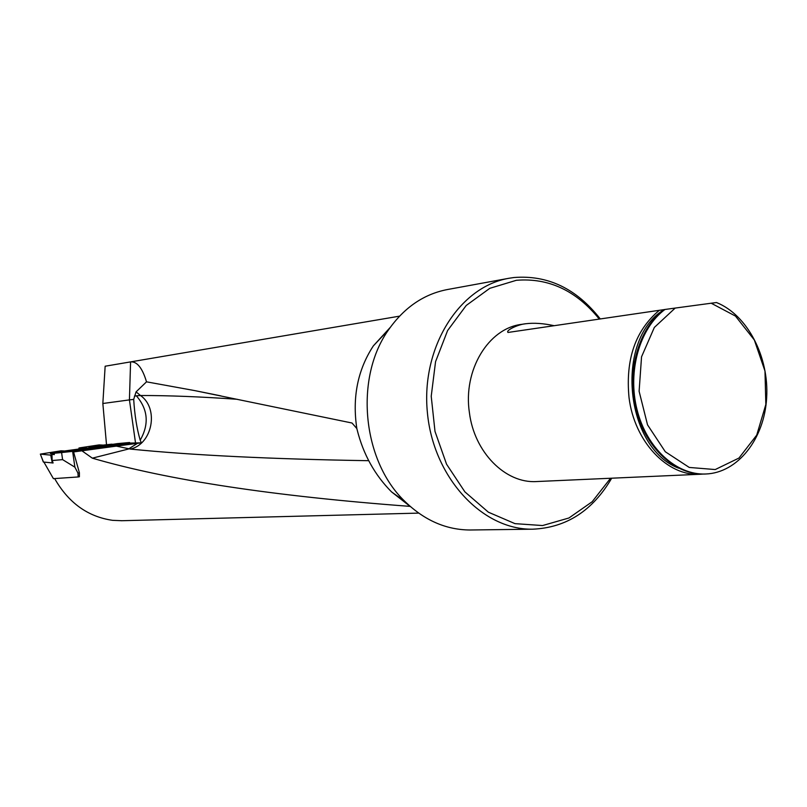 <?xml version="1.0" encoding="UTF-8"?>
<svg xmlns="http://www.w3.org/2000/svg" width="807" height="807" viewBox="0 0 807 807"><rect width="100%" height="100%" fill="white"/><g stroke="black" fill="none" stroke-linecap="round" stroke-linejoin="round"><path stroke-width="1.21" d="M79.157 448.773L79.5 447.885L99.15 444.899L106.514 445.282L104.234 445.091L111.578 444.183L103.72 445.04M52.949 462.966L43.356 462.038L40.35 454.109L61.09 450.8L67.879 451.174L65.589 450.962L86.228 448.026L65.085 450.911M62.593 459.627L61.584 452.566L72.63 451.365L74.88 467.172L62.593 459.627L52.162 460.535L51.961 454.351L54.24 453.998M61.584 452.566L54.17 453.262L54.311 454.623L51.961 454.351M129.685 443.083L141.386 442.831L140.196 440.198C149.295 424.169 148.024 409.371 136.363 395.803L140.509 395.511C159.261 408.564 152.442 444.253 130.351 449.075L116.359 446.12L73.578 451.94L121.928 444.586L121.827 443.89L129.604 442.498L117.308 443.628L54.17 453.262M141.386 442.831L116.42 446.1M129.614 442.529L129.705 443.194L121.928 444.586M79.409 472.811L79.399 476.766L78.198 476.957L77.936 473.043L79.409 472.811L73.578 451.94M121.958 520.717L112.556 520.333C87.792 516.732 68.484 502.811 54.644 478.571M410.178 506.382C273.553 496.194 167.604 480.115 92.341 458.164L82.375 451.123M140.196 440.198C136.797 428.527 134.638 414.919 133.7 399.374L136.07 391.879L146.511 381.832C142.395 368.012 137.079 361.365 130.583 361.889L105.152 366.217L102.842 403.5L106.514 444.677M105.152 366.217L399.546 316.152M135.465 442.529L129.433 399.899L133.7 399.374M102.842 403.5L129.433 399.899L130.583 361.889M146.511 381.832L194.891 390.628L352.013 423.019L356.835 428.547L357.178 429.909C363.291 454.301 374.741 474.96 391.536 491.887L410.541 506.705M137.614 443.255L128.444 449.035L92.341 458.164M664.938 309.474L675.187 308.072L654.346 327.43L641.545 356.815L639.114 391.284L647.537 424.865L665.301 451.749L689.249 467.445L715.234 469.553L738.97 458.053L756.724 435.114L765.833 404.519L764.986 371.089L754.333 339.989L735.459 316.072L711.209 303.22L716.495 302.534C747.484 314.942 769.212 356.906 766.65 397.901C764.34 438.927 737.88 472.852 705.721 474.002C676.306 475.303 646.568 448.036 637.026 409.663C627.321 371.351 639.578 328.237 664.938 309.474L664 309.616C638.65 328.368 626.393 371.452 636.087 409.744C645.63 448.097 675.368 475.343 704.763 474.052L705.449 474.022M663.959 309.646L659.329 310.302C635.492 330.174 625.385 359.266 629.026 397.579C634.363 441.56 667.369 476.392 700.022 474.264L536.423 481.557C505.364 483.544 474.264 452.243 469.412 412.68C462.875 370.252 488.396 328.177 521.685 324.353L525.458 323.789M702.726 474.082L700.022 474.264M554.147 325.695C543.484 323.385 534.052 322.729 525.851 323.728C518.286 324.313 505.283 330.426 508.017 332.454L659.329 310.302M711.209 303.22L675.187 308.072M537.069 481.527L536.423 481.557M611.696 478.198C592.681 510.71 566.363 527.707 532.741 529.19C482.223 530.138 433.177 477.431 427.367 412.316C420.982 347.262 459.395 286.505 509.227 278.223L514.029 277.517C547.822 274.844 576.561 288.654 600.277 318.947M599.298 319.088C576.259 290.591 548.609 277.669 516.349 280.301L489.809 288.321L466.224 305.47L447.592 330.567L435.558 361.677L431.22 396.267L435.003 431.432L446.564 464.217L464.893 491.867L488.366 512.183L514.987 523.642L542.576 525.549L568.955 517.983L592.156 501.752L610.556 478.248M508.682 278.324L447.552 289.511C423.968 294.02 404.357 307.386 388.722 329.589C354.313 377.494 362.101 460.555 404.811 501.349C424.311 520.323 446.069 529.876 470.088 529.997L471.207 529.987M390.255 327.4L373.359 345.87C357.662 369.888 352.155 397.447 356.835 428.547M134.396 396.136L136.363 395.803M136.07 391.879L140.509 395.511C168.32 395.46 200.57 396.721 237.258 399.294M78.198 476.957L53.423 478.662L43.911 462.108M111.578 444.183L112.849 444.314M109.742 444.788L108.37 444.667M86.228 448.026L87.67 448.157M70.693 450.74L69.2 450.609M83.928 448.853L106.252 445.908L83.928 448.853M74.88 467.172L77.936 473.043M52.162 460.535L53.111 462.976M121.827 443.89L72.63 451.365M97.163 445.807L93.108 446.221M99.937 445.414L89.516 446.735L99.937 445.414M58.8 451.819L55.128 451.859L59.93 451.668L54.836 452.465L53.333 452.323L55.128 451.859L54.775 452.465M61.645 451.375L51.033 452.777L61.645 451.375M78.894 448.056L79.268 448.753M82.536 448.389L79.015 448.087M89.557 447.159L88.901 447.542L90.273 447.754M40.35 454.109L43.477 462.068M52.294 462.976L50.73 455.128L40.471 454.139M50.73 455.128L52.031 455.047M51.073 453.191L50.417 453.595L51.083 453.776L54.22 453.746M368.708 460.696C272.151 459.153 192.702 455.279 130.351 449.075M678.576 468.161C625.001 447.835 614.581 340.463 663.263 310.17M637.954 416.331C633.102 400.837 631.568 385.02 633.354 368.87M98.091 445.535L91.978 446.463L98.091 445.535M59.758 451.506L53.494 452.485L59.758 451.506M121.171 520.737L418.692 513.111M640.365 423.15C632.759 403.278 630.761 382.851 634.383 361.869M705.721 474.002L704.763 474.052M470.088 529.997L532.741 529.19M391.536 491.887L404.811 501.349M373.359 345.87L388.722 329.589M194.891 390.628L220.977 395.904M100.653 446.17L100.593 445.625M89.617 447.724L89.516 446.735M51.134 453.776L51.033 452.777"/></g></svg>
